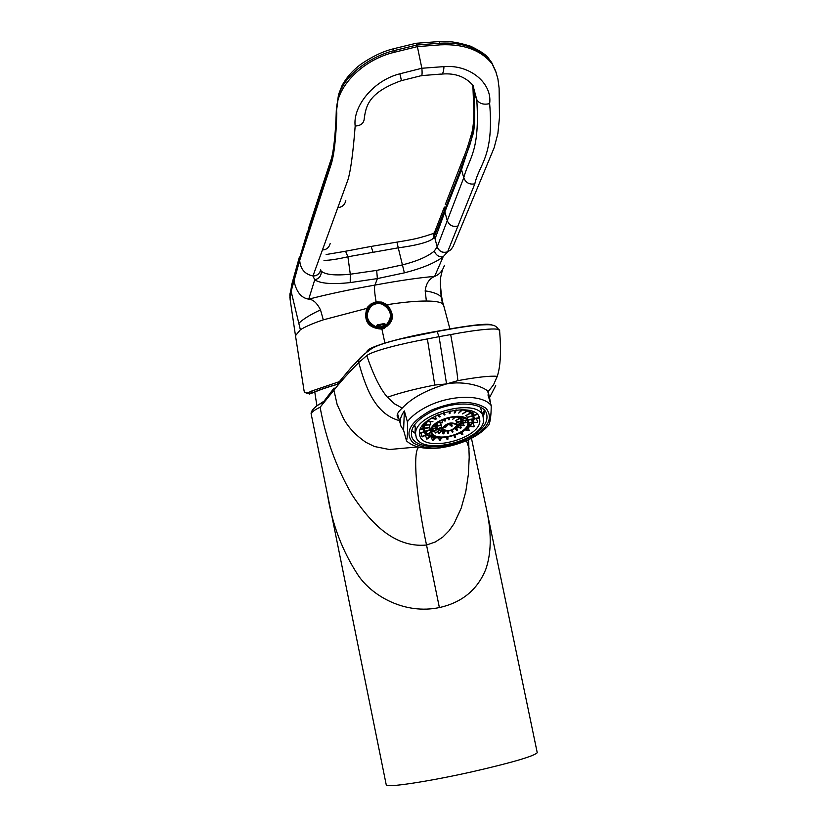 <?xml version="1.0" encoding="UTF-8"?>
<svg xmlns="http://www.w3.org/2000/svg" width="827" height="827" viewBox="0 0 827 827"><rect width="100%" height="100%" fill="white"/><g stroke="black" fill="none" stroke-linecap="round" stroke-linejoin="round"><path stroke-width="1.24" d="M487.227 512.575L537.24 752.694C534.056 756.157 512.678 762.442 473.106 771.56C428.262 781.691 384.648 788.193 386.23 784.792L327.43 494.184C332.02 524.101 342.399 551.309 358.536 575.84C372.874 596.494 405.23 614.74 439.385 607.566C462.107 602.511 477.592 589.703 485.842 569.141C491.176 553.677 491.641 534.831 487.227 512.606L485.263 503.281M488.137 391.636L493.492 384.886L497.265 376.337C490.204 375.696 477.076 377.133 457.869 380.637L446.549 383.935C463.916 380.461 483.929 386.385 488.137 391.636L489.367 396.898M446.549 383.935L434.785 385.031L427.373 338.925L439.075 336.661L446.549 383.935C426.484 389.889 411.712 397.942 402.232 408.093C396.764 412.849 395.709 416.55 399.059 419.175M466.48 440.657L469.074 448.492M495.724 385.62L489.594 397.518M492.034 325.166C489.222 322.241 459.647 326.996 436.935 331.296L439.075 336.661L450.684 334.584C454.757 356.747 457.155 372.098 457.869 380.637M450.684 334.584C475.804 329.766 501.234 326.913 499.611 330.81L499.663 331.358M497.265 376.337C500.531 366.506 501.307 351.33 499.611 330.81M468.599 439.695L469.209 457.197L468.351 474.543L465.797 491.589L461.208 508.129L454.013 523.718L449.02 530.82L442.807 537.074L435.26 542.005L426.525 545.024L439.385 607.566M419.041 447.19C412.115 450.239 416.57 498.454 426.525 545.024C392.215 548.353 368.077 519.16 351.92 494.618C336.331 467.555 325.735 438.434 320.121 407.235C314.529 409.934 311.531 412.125 311.138 413.8L327.43 494.184M399.462 420.643C373.804 413.686 365.286 385.124 358.66 362.598L366.764 355.589C373.535 375.406 380.43 389.29 387.45 397.249L394.489 403.814L402.232 408.093M417.935 446.921L389.383 449.516L374.455 446.508L365.947 442.352C355.589 435.178 348.053 427.135 343.35 418.245L337.085 404.3L333.932 390.179C340.238 382.115 348.477 372.915 358.66 362.598L358.846 359.58M434.785 385.031C414.989 388.938 399.214 393.011 387.45 397.249M366.764 355.589C372.553 350.875 402.408 343.422 427.373 338.925M436.935 331.296C404.238 336.703 366.495 346.947 366.961 351.702M334.087 388.008L333.932 390.179L320.121 407.235M324.194 401.054L316.359 406.233M386.085 324.784L385.589 325.269L386.147 325.063C392.846 317.061 391.616 310.125 382.456 304.243C378.27 302.899 374.466 303.581 371.054 306.29C364.728 314.984 366.444 321.848 376.182 326.882L377.267 324.856L384.338 323.564L386.085 324.784L386.364 325.797L384.71 324.174L385.186 324.846L380.089 327.11L376.678 327.244M376.171 302.62L381.65 302.837L386.581 305.37C393.125 312.451 393.321 319.367 387.17 326.117L386.654 325.569C393.425 317.134 392.06 309.877 382.57 303.798L376.295 303.251L370.248 306.29C364.076 315.48 366.01 322.602 376.047 327.678L377.267 324.856M386.354 325.425L386.664 325.559C393.342 317.206 391.988 309.949 382.581 303.809L376.027 303.147L370.486 305.701L367.829 308.947C364.624 310.156 367.043 326.127 373.866 326.83M384.338 323.564L385.289 325.342M376.12 326.603L376.874 325.673M370.486 305.701L369.969 306.186L371.054 306.29M367.446 308.791L369.669 306.466M366.433 313.071L366.299 314.963M369.535 323.574L370.145 324.225M370.196 324.277L370.062 324.918M483.65 420.405C482.896 440.595 422.152 455.935 416.208 437.369L415.588 433.606C414.678 413.748 476.466 397.28 482.896 415.64L483.65 420.405M414.596 424.696L415.288 427.177L414.978 433.172L411.619 430.609M482.627 414.74L484.343 410.109M483.35 416.829L484.829 410.637M457.703 434.061L460.07 433.017L462.2 434.682L462.862 434.361L460.742 432.686L465.549 429.916L469.229 430.64L466.108 429.533L469.912 426.391L473.83 426.846L470.315 425.977L472.858 422.669L477.313 422.432L473.096 422.246L474.181 418.989L478.885 418.08L478.233 415.361M479.887 421.129L479.226 416.942C473.53 400.619 418.658 415.195 419.382 432.872L419.951 436.263C425.254 452.751 479.298 439.065 479.887 421.129M431.539 430.516C431.26 419.878 464.081 411.236 467.451 421.057L467.834 423.465C467.637 434.196 435.116 442.517 431.89 432.645L431.539 430.516M465.549 420.664L466.118 422.607L461.466 422.845L461.952 421.367L466.883 420.116M468.589 423.321C468.371 434.506 434.495 443.158 431.146 432.872L430.774 430.66C430.485 419.578 464.681 410.574 468.185 420.798L468.589 423.321M429.223 424.944L429.833 427.58L423.962 428.717L424.437 431.363L430.226 429.668M442.9 428.303C446.745 423.29 451.242 422.121 456.38 424.789L456.514 425.667C452.627 430.681 448.131 431.839 443.045 429.141L442.9 428.303M457.269 425.523C452.948 431.084 447.955 432.376 442.3 429.378L442.145 428.458C446.415 422.886 451.408 421.584 457.114 424.551L457.269 425.523M440.667 423.021L441.194 425.378L436.274 426.339L436.532 427.631L437.545 428.965L441.608 426.99M452.183 404.992L450.798 405.24M415.288 427.177L413.717 425.977M425.367 435.343L426.908 439.147L430.34 436.77L434.857 437.731L432.376 440.305L433.007 440.367L435.498 437.803L440.812 437.917L439.426 440.512L440.14 440.471L441.525 437.876L446.766 437.245M420.922 433.162L422.246 436.873L426.401 434.847L429.823 436.594L426.391 438.972M431.467 437.101L432.376 440.305M438.703 437.959L439.426 440.512M453.889 435.571L454.85 437.597L455.574 437.359L454.943 435.198M469.229 430.64L468.382 427.786M477.551 422.008L476.507 418.545M446.425 437.307L447.087 439.592L447.831 439.437L448.027 437.049M474.233 426.422L473.106 422.649M462.862 434.361L462.159 431.963M422.835 425.285L424.189 425.212L423.228 428.469L420.416 429.017M423.207 424.851L424.406 424.789L426.794 421.419M419.382 433.679L423.962 432.149L426.039 434.578L421.884 436.604M419.372 433.276L423.786 431.808L423.197 428.872L420.23 429.44M422.463 425.75L423.228 428.469M455.574 437.359L454.623 435.322M477.055 414.12L473.633 415.257L472.734 412.26M477.375 414.42L473.788 415.619L474.222 418.586L478.926 417.676M467.813 410.244L465.642 409.944M468.423 410.347L471.328 412.497L472.992 411.681M447.087 439.592L447.283 437.173M473.478 411.887L471.679 412.776L473.633 415.257M430.764 418.576L427.921 421.077L432.935 421.656L427.518 421.501L425.14 424.747L430.557 424.882L424.913 425.171L423.982 428.324L429.864 427.187M431.694 418.007L435.622 419.382L436.18 418.989L432.325 417.635M437.245 415.113L439.623 416.984L440.305 416.653L437.948 414.803M443.22 412.797L444.264 415.03L445.009 414.782L443.965 412.559M449.433 411.091L449.216 413.686L449.981 413.541L450.198 410.926M455.739 410.047L454.137 413.024L454.86 412.993L456.483 409.965M461.208 409.727L461.88 409.789L458.675 413.097L462.52 409.872L466.904 410.874L462.52 413.903L467.41 411.05L470.656 412.818L465.756 415.65L470.997 413.097L472.889 415.505L467.162 417.408L466.521 415.278M472.651 415.991L473.478 418.731L473.044 415.857L467.162 417.408M473.478 418.731L467.896 419.816M468.01 420.188L473.437 419.134L472.382 422.277L468.609 422.473M467.865 425.688L469.695 425.905L472.145 422.7L468.62 422.886M465.467 428.903L469.281 426.318L467.637 426.132M462.82 431.125L464.712 429.616M440.874 437.504L435.891 437.39L436.46 436.801M435.922 436.635L435.26 437.318L430.888 436.387L432.841 435.033M429.554 433.307L430.371 436.211L432.5 434.733M430.371 436.211L427.063 434.516L431.032 432.583M425.926 431.498L426.711 434.247L430.919 432.201M426.711 434.247L424.696 431.911L430.34 430.04M431.994 429.492L432.893 431.684L437.235 429.564L438.786 430.371L435.705 433.038L439.302 430.547L441.37 431.001L438.765 433.699L442.011 431.074L444.45 431.125L442.993 433.855L443.706 433.813L445.164 431.105M434.62 430.836L435.198 432.862M438.093 431.384L438.765 433.699M442.197 431.084L442.993 433.855M446.993 431.229L447.603 433.327L448.348 433.172L448.523 431.115M451.48 430.412L452.286 432.149L453.02 431.901L452.472 430.03M454.736 428.82L456.742 430.391L457.403 430.071L456.649 427.497M455.801 427.983L457.372 427.042L460.66 428.19L461.208 427.807L460.474 425.305M461.208 427.807L457.931 426.66L459.667 425.212L463.771 425.688L463.565 423.155M464.185 425.264L460.081 424.789L461.228 423.269L466.118 422.607M435.136 424.633L435.55 426.081L436.005 424.592L434.888 424.654M435.322 416.022L436.18 418.989M430.019 421.791L430.774 424.447M432.542 431.405L436.883 429.296L435.943 428.179L431.684 429.595M424.003 429.709L424.53 431.56M469.695 425.905L468.795 422.876M471.545 419.506L472.382 422.277M462.252 417.366L460.701 418.121L461.611 419.258L461.208 417.873M459.13 416.798L460.35 417.842L461.652 417.211M457.889 416.705L458.437 416.736M444.368 425.936L445.443 427.518L448.73 424.117L451.552 426.339L452.224 426.008L449.402 423.796L452.731 423.145M451.459 423.393L452.224 426.008M447.252 424.21L448.089 424.044L444.802 427.445M456.494 422.421L461.197 421.512L459.45 424.716L457.083 424.447M460.649 419.144L461.228 421.108L460.029 418.452L455.646 420.581L459.678 418.173L455.822 416.798L452.514 419.475L455.181 416.725M449.65 417.48L449.474 419.63L448.72 419.775L448.896 417.656M445.019 418.803L445.608 420.809L444.926 421.139L442.972 419.599M441.814 420.116L442.579 422.773L438 422.711L436.305 425.936L441.225 424.985M442.579 422.773L438.403 422.287L439.571 421.274M461.228 421.108L456.38 422.049M457.238 424.933L459.037 425.14L456.69 426.98M443.82 430.722L442.414 430.65L442.89 430.154M442.538 429.792L441.773 430.578L437.897 429.234L441.721 427.373M445.608 420.809L443.685 419.31M435.374 424.21L437.307 422.69M435.55 426.081L433.193 426.536M432.872 426.99L435.519 426.484L435.767 427.828L431.797 429.151M447.779 431.187L447.603 433.327M453.02 431.901L452.193 430.143M457.403 430.071L455.295 428.417M466.81 420.023L461.983 420.964L461.766 419.599L465.032 418.524M464.578 418.266L461.611 419.258M435.56 427.104L435.395 426.505M435.26 437.318L434.961 436.263M459.45 424.716L458.644 421.997M441.773 430.578L440.956 427.745M436.77 426.236L437.545 428.965M432.294 411.308C416.229 419.661 409.437 428.303 411.918 437.214C415.971 448.813 444.647 449.857 465.787 439.55C482.368 431.115 489.222 422.246 486.348 412.942C481.965 401.891 453.423 400.847 432.294 411.308M431.084 410.285C410.037 421.966 404.021 432.8 413.045 442.796C426.339 450.477 444.295 449.712 466.904 440.502C487.599 429.471 493.998 418.751 486.09 408.342C473.147 399.999 454.809 400.65 431.084 410.285M487.589 391.078L489.512 397.342L487.961 394.913L491.217 405.571C483.154 394.479 451.573 394.531 428.231 406.057C418.844 410.616 411.898 415.836 407.38 421.739C407.783 430.743 407.504 437.121 406.522 440.884C413.376 447.304 424.851 449.609 440.956 447.789M489.512 397.342L490.607 403.576M468.258 439.85C477.293 435.571 484.177 430.578 488.912 424.861C490.421 421.015 491.186 414.585 491.217 405.571M403.586 430.226L404.382 410.947C400.351 416.519 399.224 421.615 401.002 426.246L403.586 430.226L406.522 440.884M404.382 410.947L407.38 421.739M377.805 326.117L378.032 327.306M378.187 328.123L378.311 328.795M384.917 343.112L381.929 329.136C393.776 323.502 395.513 315.356 387.139 304.687L381.929 302.093L376.12 301.917C374.497 292.613 374.114 287 374.962 285.088C399.451 280.57 419.341 277.676 434.63 276.414C429.172 278.782 426.029 283.599 425.192 290.866C433.627 292.148 438.941 294.226 441.153 297.089L440.377 284.168C440.667 277.748 440.016 279.133 442.445 269.943M387.17 326.117L381.754 328.639L381.929 329.136C368.387 328.205 363.342 321.289 366.806 308.399L323.305 319.842C312.823 323.388 305.173 326.696 300.366 329.766L295.487 335.669L303.985 390.241C304.274 393.404 306.693 393.714 311.221 391.202L339.328 381.65M386.581 305.37L387.139 304.687C402.894 302.237 415.971 301.018 426.36 301.028C434.878 301.09 440.284 301.989 442.6 303.726L441.153 297.089M426.36 301.028L425.192 290.866M306.621 393.642L312.999 392.639C318.343 390.168 326.396 387.377 337.158 384.286M300.366 329.766L291.125 291.342L290.122 299.477L295.487 335.69M323.305 319.842L320.504 309.887C310.59 314.508 303.468 318.881 299.126 323.006M373.039 327.13L381.764 328.639C368.935 327.699 364.138 321.114 367.395 308.874L366.806 308.399L367.705 307.003L370.734 304.119L374.497 302.31L376.12 301.917L376.151 302.62L369.721 305.856L367.405 308.843L369.721 305.856M376.667 270.398L350.297 274.223C335.1 275.732 325.435 274.729 321.289 271.204C321.403 275.805 319.212 278.668 314.736 279.795C320.338 283.578 332.165 284.519 350.214 282.596L377.381 278.585L404.372 272.848C422.09 268.32 435.012 262.976 443.127 256.794L447.583 251.904C442.652 253.279 439.178 251.615 437.173 246.911L434.299 251.026C428.21 256.339 417.738 260.929 402.863 264.805L376.667 270.398L377.381 278.585L374.962 285.088C350.276 289.44 328.195 294.133 308.729 299.157C313.144 299.467 317.072 303.044 320.504 309.887M309.257 394.097L313.681 392.515C318.943 390.117 326.655 387.439 336.837 384.503M434.299 251.026C436.036 255.295 438.982 257.218 443.127 256.794L434.63 276.414C439.292 274.626 442.569 270.925 444.461 265.281M376.574 326.262L377.929 326.096L380.089 327.11L380.224 327.916L385.485 325.631M390.582 312.761C389.6 308.213 386.984 305.018 382.756 303.178M291.125 291.342L299.694 260.381L330.759 165.555C334.025 156.148 336.041 138.719 336.806 113.299C333.839 89.388 360.954 60.237 394.262 52.297L393.838 50.654C370.217 56.536 343.432 75.608 338.439 96.459L336.413 111.573C335.638 137.251 333.581 154.783 330.211 164.17L299.426 258.603C295.332 271.794 290.184 290.422 289.884 295.611L290.091 299.281M496.427 73.262L492.272 64.041C481.231 50.24 464.009 43.831 440.584 44.823L417.377 46.632L421.853 68.259L399.834 73.81C373.194 80.446 352.612 106.683 355.176 126.066C353.119 152.644 350.72 170.527 347.981 179.697L312.968 275.97L314.736 279.795L308.729 299.157C301.08 297.978 296.128 291.683 293.885 280.27M401.333 80.664L420.922 75.764C422.059 76.363 422.38 73.872 421.853 68.259L443.975 66.615C470.046 64.341 492.458 83.362 489.646 103.613C494.153 157.006 479.122 163.994 474.822 183.842L447.583 251.904L450.829 249.754L453.072 246.591L494.153 147.713L497.875 133.56L499.467 117.424L499.115 88.22L497.916 78.927L495.673 71.122L491.62 62.397L495.507 70.698M394.262 52.297L417.377 46.632L416.043 43.304L415.485 43.397M369.297 323.553C365.575 319.046 365.079 314.177 367.819 308.947M434.33 232.873L433.555 233.235M440.584 44.823L439.954 43.221L416.849 45.02L393.838 50.654L393.063 48.896C382.911 51.398 372.14 56.546 360.737 64.341C352.684 70.45 346.482 77.459 342.13 85.377L338.315 95.074L338.439 96.459M439.954 43.221C462.531 41.95 479.743 48.348 491.62 62.397C487.765 58.128 489.429 55.543 470.728 46.26C450.27 40.058 447.045 42.032 439.168 41.567L439.954 43.221M442.228 74.037C455.139 72.972 465.374 76.725 472.91 85.284L476.765 99.612C480.125 152.065 468.981 157.719 463.751 177.774L437.204 246.839C439.209 251.542 442.683 253.207 447.603 251.832M435.219 230.65L433.803 237.504C431.374 241.929 414.896 245.681 398.252 247.831L404.372 272.848M437.173 246.911L435.054 238.848L444.874 211.877L444.492 210.482L434.382 236.326L435.054 238.848M433.803 237.504L433.917 233.328L424.944 236.222C417.749 238.145 417.263 238.807 396.96 242.125L398.252 247.831L347.898 256.773C337.757 259.12 329.797 260.329 323.998 260.422M377.794 325.362L377.929 326.096L381.805 324.639M336.31 110.249L336.806 113.299M312.999 275.898C317.041 275.877 319.604 273.83 320.721 269.747L320.721 269.757M320.421 270.998C318.891 274.409 316.41 276.073 312.968 275.97C304.812 274.264 300.387 269.064 299.694 260.381M321.289 271.204L320.618 270.284M350.214 282.596L350.297 274.223L347.898 256.773L345.562 251.232L371.127 246.415L372.936 252.018M457.848 226.019C452.772 227.198 449.237 225.399 447.231 220.592L444.874 211.877L461.538 169.618L463.751 177.774C465.787 182.777 469.478 184.803 474.822 183.842M489.646 103.613C483.588 105.008 479.298 103.675 476.765 99.612L473.85 92.541C475.205 110.725 475.029 124.308 473.323 133.292L461.538 169.618L460.918 164.573L461.9 161.947M473.137 85.667L473.406 91.001C476.9 138.357 468.413 146.875 462.955 163.301L461.135 168.108L460.98 164.418L461.962 161.803M434.899 231.457L444.357 207.081L444.492 210.482L461.073 168.263M472.848 85.191L473.023 89.233C473.623 108.172 474.977 115.625 472.227 131.307C468.909 143.34 465.766 152.768 462.789 159.59L463.771 156.954M383.656 328.691L383.563 328.154M384.307 327.864L384.41 328.412M379.955 328.836L379.789 327.988M378.973 326.593L379.107 327.254M379.252 328.05L379.407 328.846M379.211 328.846L379.066 328.071M378.921 327.265L378.766 326.489M337.085 384.369L351.082 367.612L362.588 355.786M382.456 304.243L382.581 303.809C376.419 302.703 372.439 303.416 370.63 305.938L370.341 305.825M377.329 325.445L384.348 324.174M369.493 324.318L369.214 323.192L369.483 324.318M442.6 303.726L443.717 305.649M311.221 391.202L312.999 392.639L314.984 391.936M367.395 308.874L367.405 308.864C364.118 320.948 368.904 327.544 381.764 328.639L387.16 326.127M300.894 253.837L307.654 231.043L307.944 234.589M299.405 257.073L299.426 258.603M323.388 184.617L321.517 188.391L308.347 228.903M289.884 295.611L289.936 293.74M421.77 75.608L440.832 74.079C442.621 74.657 443.665 72.176 443.975 66.615M373.928 302.506L374.621 302.775M338.563 94.185L336.289 110.642C335.876 127.286 333.994 152.933 330.5 161.244L321.517 188.391L321.848 192.257M355.176 126.066C360.469 125.714 363.435 123.595 364.107 119.708C365.885 105.701 368.491 92.696 400.992 80.757C401.591 81.17 401.198 78.854 399.834 73.81M330.169 243.593L330.169 243.593C329.043 247.655 326.479 249.775 322.458 249.95M345.82 200.723C344.714 204.91 342.109 207.195 337.985 207.577M370.775 246.477L396.784 242.146M462.955 163.301L462.789 159.59L445.267 204.662M438.279 41.588L439.168 41.567M345.035 251.336L326.127 254.53M315.862 399.162L314.798 392.081M315.883 399.317L316.979 405.819M358.815 359.569C360.345 357.254 364.852 353.46 372.336 348.198C377.06 345.944 379.572 344.177 399.637 339.153L437.245 331.441C450.787 329.063 457.703 327.544 475.401 325.311C494.37 324.008 495.156 324.484 499.632 330.903M487.155 512.295L471.452 438.269M311.097 413.583C311.055 409.076 319.822 403.576 321.031 403.597C321.465 404.341 323.037 402.78 325.755 398.903L334.067 388.08M367.529 320.483L366.454 312.947M366.475 312.833L366.299 315.118M415.671 435.457L414.74 432.128M429.647 427.621L430.826 431.746M441.153 425.388L442.166 428.913M482.896 415.64L480.342 407.204M419.951 436.263L419.465 434.537M422.938 428.924L423.269 430.102M431.58 431.56L431.89 432.645M467.214 417.532L468.185 420.798M424.034 429.916L424.437 431.363M455.915 420.457L457.114 424.551M436.315 426.877L436.532 427.631M411.329 435.105L411.918 437.214M397.58 413.81L400.32 423.775M440.388 284.602C441.267 295.218 442.29 301.917 443.458 304.687L449.971 329.156M289.853 297.648L291.662 284.808L299.395 257.052M384.028 324.236L385.155 324.742M393.052 48.886L416.033 43.293L439.158 41.567M473.023 89.233L472.693 84.964M383.749 325.797L383.459 324.339"/></g></svg>
